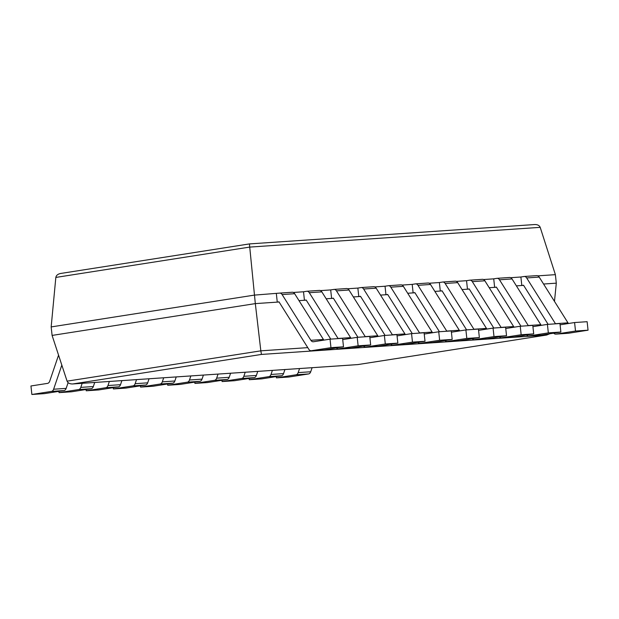 <?xml version="1.0" encoding="UTF-8"?>
<svg xmlns="http://www.w3.org/2000/svg" width="619" height="619" viewBox="0 0 619 619"><rect width="100%" height="100%" fill="white"/><g stroke="black" fill="none" stroke-linecap="round" stroke-linejoin="round"><path stroke-width="0.93" d="M67.084 381.157L260.831 350.834L255.322 303.612L52.097 335.421L67.084 381.157C67.928 383.076 69.785 384.012 72.671 383.958L357.867 364.576L546.662 335.026L549.773 333.773M52.097 335.421L51.168 326.925L254.394 295.108L279.556 293.112A4.279 2.902 -93.9 0 1 279.726 293.097L292.269 292.245A4.279 2.902 -93.9 0 0 292.098 292.261M543.559 284.028L556.303 283.162L554.477 301.376M307.782 347.638L260.831 350.834L261.442 354.432L546.306 335.072M276.345 293.615L277.266 302.118L279.076 301.995L255.322 303.612L249.418 243.917L534.615 224.542C537.509 224.488 539.366 225.424 540.201 227.351L555.382 274.658L556.303 283.162M299.008 300.641L306.25 300.145L304.44 300.269L303.511 291.773L306.73 291.27A4.279 2.902 -93.9 0 1 306.9 291.247L319.443 290.396A4.279 2.902 -93.9 0 0 319.272 290.419M326.182 298.791L333.417 298.304L331.614 298.428L330.685 289.924L333.904 289.421A4.279 2.902 -93.9 0 1 334.074 289.406L346.617 288.547A4.279 2.902 -93.9 0 0 346.439 288.57M353.356 296.95L360.591 296.455L358.78 296.578L357.859 288.075L361.07 287.572A4.279 2.902 -93.9 0 1 361.248 287.556L373.783 286.705A4.279 2.902 -93.9 0 0 373.613 286.721M380.53 295.101L387.765 294.613L385.954 294.737L385.033 286.233L388.245 285.73A4.279 2.902 -93.9 0 1 388.415 285.707L400.957 284.856A4.279 2.902 -93.9 0 0 400.787 284.879M407.704 293.259L414.939 292.764L413.128 292.888L412.2 284.384L415.419 283.881A4.279 2.902 -93.9 0 1 415.589 283.866L428.131 283.015A4.279 2.902 -93.9 0 0 427.961 283.03M434.871 291.41L442.105 290.915L440.302 291.038L439.374 282.543L442.593 282.04A4.279 2.902 -93.9 0 1 442.763 282.016L455.305 281.165A4.279 2.902 -93.9 0 0 455.135 281.181M462.045 289.56L469.279 289.073L467.469 289.197L466.548 280.693L469.759 280.19A4.279 2.902 -93.9 0 1 469.937 280.175L482.472 279.316A4.279 2.902 -93.9 0 0 482.302 279.339M489.219 287.719L496.453 287.224L494.643 287.348L493.722 278.844L496.933 278.341A4.279 2.902 -93.9 0 1 497.103 278.326L509.646 277.474A4.279 2.902 -93.9 0 0 509.476 277.49M516.393 285.87L523.628 285.382L521.817 285.498L520.896 277.002L524.107 276.5A4.279 2.902 -93.9 0 1 524.278 276.476L536.82 275.625A4.279 2.902 -93.9 0 0 536.65 275.648M51.168 326.925L55.834 277.428C56.228 275.37 57.838 274.055 60.662 273.466L61.018 273.42M293.344 292.462L303.511 291.773M320.51 290.613L330.685 289.924M347.685 288.771L357.859 288.075M374.859 286.922L385.033 286.233M402.033 285.08L412.2 284.384M429.199 283.231L439.374 282.543M456.373 281.382L466.548 280.693M483.547 279.54L493.722 278.844M510.721 277.691L520.896 277.002M537.888 275.85L555.382 274.658M276.283 376.592L276.422 377.861L288.965 377.01L308.556 373.946A4.279 2.902 -93.9 0 0 310.715 371.764L312.1 367.694M276.422 377.861L296.014 374.797A4.279 2.902 -93.9 0 0 298.172 372.615L299.557 368.545M560.094 324.813L574.587 322.545L587.129 321.694L588.05 330.19L568.459 333.262A4.279 2.902 86.1 0 1 568.288 333.277A4.279 2.902 86.1 0 1 568.11 333.285M568.482 323.497A4.279 2.902 86.1 0 1 567.979 322.847L539.203 277.088A4.279 2.902 -93.9 0 0 536.82 275.625M555.529 323.838A4.279 2.902 86.1 0 1 555.436 323.698L526.661 277.939A4.279 2.902 -93.9 0 0 524.278 276.476M553.726 333.161A4.279 2.902 86.1 0 0 555.746 334.128A4.279 2.902 86.1 0 0 555.916 334.113L575.508 331.041L574.587 322.545M575.508 331.041L588.05 330.19M521.817 285.498L523.535 285.235L548.125 324.341M249.117 378.433L249.256 379.71L261.791 378.859L281.382 375.787A4.279 2.902 -93.9 0 0 283.541 373.605L284.926 369.535M249.256 379.71L268.847 376.646A4.279 2.902 -93.9 0 0 271.006 374.464L272.383 370.386M532.92 326.662L547.413 324.387L559.955 323.536L560.876 332.039L541.285 335.103A4.279 2.902 86.1 0 1 541.114 335.127A4.279 2.902 86.1 0 1 540.944 335.127M541.316 325.346A4.279 2.902 86.1 0 1 540.805 324.689L512.029 278.937A4.279 2.902 -93.9 0 0 509.646 277.474M528.355 325.687A4.279 2.902 86.1 0 1 528.262 325.548L499.487 279.788A4.279 2.902 -93.9 0 0 497.103 278.326M526.552 335.003A4.279 2.902 86.1 0 0 528.572 335.978A4.279 2.902 86.1 0 0 528.742 335.955L548.333 332.89L547.413 324.387M548.333 332.89L560.876 332.039M494.643 287.348L496.361 287.077L520.958 326.19M221.942 380.283L222.082 381.559L234.624 380.7L254.216 377.636A4.279 2.902 -93.9 0 0 256.374 375.454L257.752 371.385M222.082 381.559L241.673 378.488A4.279 2.902 -93.9 0 0 243.832 376.306L245.217 372.236M505.746 328.503L520.239 326.236L532.781 325.385L533.702 333.881L514.11 336.953A4.279 2.902 86.1 0 1 513.94 336.968A4.279 2.902 86.1 0 1 513.77 336.976M514.141 327.188A4.279 2.902 86.1 0 1 513.631 326.538L484.855 280.786A4.279 2.902 -93.9 0 0 482.472 279.316M501.181 327.528A4.279 2.902 86.1 0 1 501.088 327.389L472.312 281.637A4.279 2.902 -93.9 0 0 469.937 280.175M499.378 336.852A4.279 2.902 86.1 0 0 501.398 337.819A4.279 2.902 86.1 0 0 501.576 337.804L521.167 334.74L520.239 326.236M521.167 334.74L533.702 333.881M467.469 289.197L469.187 288.926L493.784 328.031M194.768 382.124L194.908 383.401L207.45 382.55L227.041 379.486A4.279 2.902 -93.9 0 0 229.2 377.304L230.585 373.226M194.908 383.401L214.499 380.337A4.279 2.902 -93.9 0 0 216.658 378.155L218.043 374.077M478.572 330.353L493.072 328.085L505.607 327.227L506.535 335.73L486.944 338.794A4.279 2.902 86.1 0 1 486.766 338.817A4.279 2.902 86.1 0 1 486.596 338.817M486.967 329.037A4.279 2.902 86.1 0 1 486.457 328.387L457.681 282.628A4.279 2.902 -93.9 0 0 455.305 281.165M474.007 329.378A4.279 2.902 86.1 0 1 473.922 329.238L445.146 283.479A4.279 2.902 -93.9 0 0 442.763 282.016M472.212 338.694A4.279 2.902 86.1 0 0 474.231 339.669A4.279 2.902 86.1 0 0 474.402 339.653L493.993 336.581L493.072 328.085M493.993 336.581L506.535 335.73M440.302 291.038L442.02 290.775L466.61 329.881M167.594 383.973L167.734 385.25L180.276 384.399L199.867 381.327A4.279 2.902 -93.9 0 0 202.026 379.145L203.411 375.075M167.734 385.25L187.325 382.178A4.279 2.902 -93.9 0 0 189.484 379.996L190.869 375.926M451.406 332.194L465.898 329.927L478.441 329.076L479.361 337.579L459.77 340.643A4.279 2.902 86.1 0 1 459.6 340.667A4.279 2.902 86.1 0 1 459.422 340.667M459.793 330.886A4.279 2.902 86.1 0 1 459.29 330.229L430.514 284.477A4.279 2.902 -93.9 0 0 428.131 283.015M446.841 331.227A4.279 2.902 86.1 0 1 446.748 331.08L417.972 285.328A4.279 2.902 -93.9 0 0 415.589 283.866M445.038 340.543A4.279 2.902 86.1 0 0 447.057 341.518A4.279 2.902 86.1 0 0 447.228 341.495L466.819 338.431L465.898 329.927M466.819 338.431L479.361 337.579M413.128 292.888L414.846 292.617L439.436 331.73M140.428 385.823L140.559 387.092L153.102 386.241L172.693 383.176A4.279 2.902 -93.9 0 0 174.852 380.995L176.237 376.925M140.559 387.092L160.159 384.028A4.279 2.902 -93.9 0 0 162.317 381.846L163.695 377.776M424.232 334.043L438.724 331.776L451.266 330.925L452.187 339.421L432.596 342.493A4.279 2.902 86.1 0 1 432.426 342.508A4.279 2.902 86.1 0 1 432.255 342.516M432.627 332.728A4.279 2.902 86.1 0 1 432.116 332.078L403.34 286.318A4.279 2.902 -93.9 0 0 400.957 284.856M419.667 333.068A4.279 2.902 86.1 0 1 419.574 332.929L390.798 287.17A4.279 2.902 -93.9 0 0 388.415 285.707M417.864 342.392A4.279 2.902 86.1 0 0 419.883 343.359A4.279 2.902 86.1 0 0 420.053 343.344L439.645 340.272L438.724 331.776M439.645 340.272L452.187 339.421M385.954 294.737L387.672 294.466L412.269 333.571M113.254 387.664L113.393 388.941L125.928 388.09L145.527 385.018A4.279 2.902 -93.9 0 0 147.686 382.836L149.063 378.766M113.393 388.941L132.984 385.877A4.279 2.902 -93.9 0 0 135.143 383.695L136.528 379.617M397.058 335.893L411.55 333.618L424.092 332.767L425.013 341.27L405.422 344.334A4.279 2.902 86.1 0 1 405.252 344.357A4.279 2.902 86.1 0 1 405.081 344.357M405.453 334.577A4.279 2.902 86.1 0 1 404.942 333.92L376.166 288.168A4.279 2.902 -93.9 0 0 373.783 286.705M392.492 334.918A4.279 2.902 86.1 0 1 392.4 334.778L363.624 289.019A4.279 2.902 -93.9 0 0 361.248 287.556M390.69 344.234A4.279 2.902 86.1 0 0 392.709 345.209A4.279 2.902 86.1 0 0 392.879 345.185L412.478 342.121L411.55 333.618M412.478 342.121L425.013 341.27M358.78 296.578L360.498 296.308L385.095 335.421M86.08 389.513L86.219 390.79L98.761 389.931L118.353 386.867A4.279 2.902 -93.9 0 0 120.512 384.685L121.897 380.615M86.219 390.79L105.81 387.718A4.279 2.902 -93.9 0 0 107.969 385.536L109.354 381.466M369.883 337.734L384.376 335.467L396.918 334.616L397.847 343.119L378.255 346.183A4.279 2.902 86.1 0 1 378.077 346.199A4.279 2.902 86.1 0 1 377.907 346.207M378.279 336.419A4.279 2.902 86.1 0 1 377.768 335.769L348.992 290.017A4.279 2.902 -93.9 0 0 346.617 288.547M365.318 336.759A4.279 2.902 86.1 0 1 365.225 336.62L336.457 290.868A4.279 2.902 -93.9 0 0 334.074 289.406M363.515 346.083A4.279 2.902 86.1 0 0 365.543 347.05A4.279 2.902 86.1 0 0 365.713 347.035L385.304 343.971L384.376 335.467M385.304 343.971L397.847 343.119M331.614 298.428L333.324 298.157L357.921 337.262M58.906 391.355L59.045 392.632L71.587 391.781L91.179 388.717A4.279 2.902 -93.9 0 0 93.337 386.535L94.722 382.457M59.045 392.632L78.636 389.568A4.279 2.902 -93.9 0 0 80.795 387.386L82.18 383.316M342.717 339.583L357.209 337.316L369.744 336.457L370.673 344.961L351.081 348.025A4.279 2.902 86.1 0 1 350.911 348.048A4.279 2.902 86.1 0 1 350.733 348.056M351.105 338.268A4.279 2.902 86.1 0 1 350.594 337.618L321.826 291.858A4.279 2.902 -93.9 0 0 319.443 290.396M338.152 338.608A4.279 2.902 86.1 0 1 338.059 338.469L309.283 292.71A4.279 2.902 -93.9 0 0 306.9 291.247M336.349 347.924A4.279 2.902 86.1 0 0 338.369 348.899A4.279 2.902 86.1 0 0 338.539 348.884L358.13 345.812L357.209 337.316M358.13 345.812L370.673 344.961M304.44 300.269L306.157 300.006L330.747 339.111M31.871 394.481L51.462 391.409L64.005 390.558L44.413 393.63L31.871 394.481L30.95 385.977L47.547 383.378A4.279 2.902 -93.9 0 0 49.706 381.196L58.557 355.144M64.005 390.558A4.279 2.902 -93.9 0 0 66.163 388.376L68.113 382.65M51.462 391.409A4.279 2.902 -93.9 0 0 53.621 389.227L61.823 365.102M279.726 293.097A4.279 2.902 -93.9 0 1 282.109 294.559L310.885 340.311A4.279 2.902 86.1 0 0 313.268 341.773A4.279 2.902 86.1 0 0 313.438 341.758L330.035 339.158L342.578 338.307L343.499 346.81L323.907 349.874A4.279 2.902 86.1 0 1 323.737 349.897A4.279 2.902 86.1 0 1 323.559 349.897M323.938 340.117A4.279 2.902 86.1 0 1 323.428 339.46L294.652 293.708A4.279 2.902 -93.9 0 0 292.269 292.245M277.266 302.118L278.983 301.848L308.811 349.286A4.279 2.902 86.1 0 0 311.195 350.749A4.279 2.902 86.1 0 0 311.365 350.725L330.956 347.661L330.035 339.158M330.956 347.661L343.499 346.81M73.003 383.927L261.442 354.432M55.834 277.428L249.565 247.105L540.201 227.351M296.014 374.797L308.556 373.946M298.172 372.615L310.715 371.764M555.436 323.698L567.979 322.847M555.916 334.113L568.459 333.262M526.661 277.939L539.203 277.088M268.847 376.646L281.382 375.787M271.006 374.464L283.541 373.605M528.262 325.548L540.805 324.689M528.742 335.955L541.285 335.103M499.487 279.788L512.029 278.937M241.673 378.488L254.216 377.636M243.832 376.306L256.374 375.454M501.088 327.389L513.631 326.538M501.576 337.804L514.11 336.953M472.312 281.637L484.855 280.786M214.499 380.337L227.041 379.486M216.658 378.155L229.2 377.304M473.922 329.238L486.457 328.387M474.402 339.653L486.944 338.794M445.146 283.479L457.681 282.628M187.325 382.178L199.867 381.327M189.484 379.996L202.026 379.145M446.748 331.08L459.29 330.229M447.228 341.495L459.77 340.643M417.972 285.328L430.514 284.477M160.159 384.028L172.693 383.176M162.317 381.846L174.852 380.995M419.574 332.929L432.116 332.078M420.053 343.344L432.596 342.493M390.798 287.17L403.34 286.318M132.984 385.877L145.527 385.018M135.143 383.695L147.686 382.836M392.4 334.778L404.942 333.92M392.879 345.185L405.422 344.334M363.624 289.019L376.166 288.168M105.81 387.718L118.353 386.867M107.969 385.536L120.512 384.685M365.225 336.62L377.768 335.769M365.713 347.035L378.255 346.183M336.457 290.868L348.992 290.017M78.636 389.568L91.179 388.717M80.795 387.386L93.337 386.535M338.059 338.469L350.594 337.618M338.539 348.884L351.081 348.025M309.283 292.71L321.826 291.858M53.621 389.227L66.163 388.376M310.885 340.311L323.428 339.46M311.365 350.725L323.907 349.874M282.109 294.559L294.652 293.708M72.671 383.958L357.883 364.583L546.662 335.026M60.662 273.466L249.418 243.917M555.746 334.128L568.288 333.277M528.572 335.978L541.114 335.127M501.398 337.819L513.94 336.968M474.231 339.669L486.766 338.817M447.057 341.518L459.6 340.667M419.883 343.359L432.426 342.508M392.709 345.209L405.252 344.357M365.543 347.05L378.077 346.199M338.369 348.899L350.911 348.048M311.195 350.749L323.737 349.897"/></g></svg>

